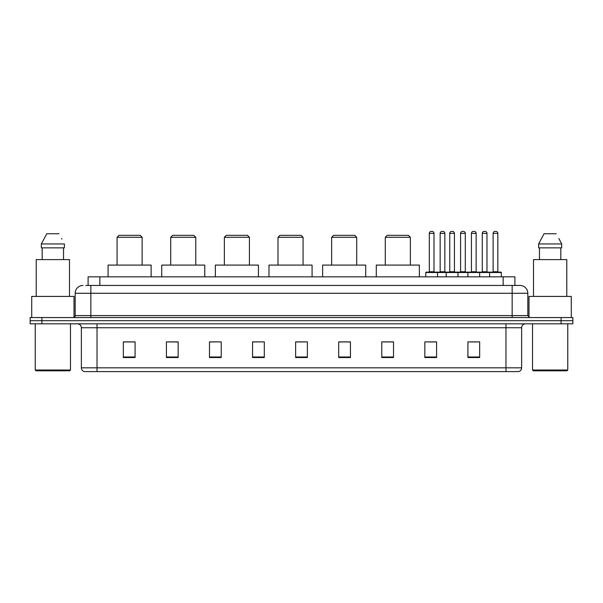 <?xml version="1.0" encoding="UTF-8"?>
<svg xmlns="http://www.w3.org/2000/svg" width="603" height="603" viewBox="0 0 603 603"><rect width="100%" height="100%" fill="white"/><g stroke="black" fill="none" stroke-linecap="round" stroke-linejoin="round"><path stroke-width="0.9" d="M85.754 285.445L90.842 285.445L85.754 285.445L88.106 285.445L88.106 276.83L514.894 276.83L514.894 285.445M83.01 285.445A7.831 7.831 0 0 0 75.179 293.277L75.179 315.595A1.96 1.96 0 0 1 73.219 317.555M527.821 293.277L90.842 293.277L90.842 285.445L519.99 285.445A7.831 7.831 0 0 1 527.821 293.277L527.821 315.595L529.781 317.555M41.893 317.555L30.15 317.555L30.15 320.683L41.893 320.683L30.15 320.683L30.15 323.819L41.893 323.819L41.893 320.683L561.107 320.683L41.893 320.683L41.893 317.555L561.107 317.555L561.107 320.683L572.85 320.683L561.107 320.683L561.107 323.819L41.893 323.819M572.85 317.555L572.85 320.683L572.85 317.555L561.107 317.555M519.869 285.445L517.246 285.445M518.618 371.591L84.382 371.591M84.186 371.591A3.912 3.912 0 0 1 81.367 367.83L97.03 367.83L97.03 371.591L505.97 371.591L505.97 367.83L521.633 367.83L521.633 327.738A3.912 3.912 0 0 1 525.552 323.819M81.367 367.83L81.367 327.738C81.134 325.356 79.83 324.052 77.448 323.819M479.656 357.534L479.656 341.871L467.913 341.871L467.913 357.534L479.656 357.534M436.587 357.534L436.587 341.871L424.844 341.871L424.844 357.534L436.587 357.534M393.518 357.534L393.518 341.871L381.767 341.871L381.767 357.534L393.518 357.534M350.449 357.534L350.449 341.871L338.698 341.871L338.698 357.534L350.449 357.534M135.087 357.534L135.087 341.871L123.344 341.871L123.344 357.534L135.087 357.534M178.156 357.534L178.156 341.871L166.413 341.871L166.413 357.534L178.156 357.534M221.233 357.534L221.233 341.871L209.482 341.871L209.482 357.534L221.233 357.534M264.302 357.534L264.302 341.871L252.551 341.871L252.551 357.534L264.302 357.534M307.372 357.534L307.372 341.871L295.628 341.871L295.628 357.534L307.372 357.534M572.85 323.819L572.85 320.683L572.85 323.819L561.107 323.819M505.97 371.591L518.505 371.591M383.727 341.946L393.518 341.946M428.718 341.946L434.59 341.946M470.853 341.946L476.724 341.946M264.302 341.871L252.551 341.946L264.302 341.871M221.233 341.871L209.482 341.946L221.233 341.871M169.157 341.946L178.156 341.946M295.628 341.946L304.636 341.946M135.087 341.946L123.344 341.946M350.449 341.946L338.698 341.946M69.699 370.807L36.022 370.807L35.238 370.023L70.483 370.023L69.699 370.807M35.238 323.819L35.238 370.023M70.483 323.819L70.483 370.023M74.003 317.389L74.003 296.412L31.718 296.412L31.718 317.555M69.503 296.412L69.503 259.607L36.218 259.607L36.218 296.412M63.541 247.856L63.541 259.607L63.541 247.856M41.328 243.944L46.748 233.76L41.328 243.944L41.328 247.856L64.393 247.856L64.393 243.944L41.328 243.944M61.921 239.105L61.612 238.517M42.18 247.856L42.18 259.607M58.973 233.76L46.748 233.76M117.072 237.288L142.135 237.288L140.175 235.328L119.032 235.328L117.072 237.288L117.072 265.086M142.135 237.288L142.135 265.086M151.142 276.83L151.142 265.086L108.073 265.086L108.073 276.83M170.717 237.288L195.779 237.288L193.819 235.328L172.677 235.328L170.717 237.288L170.717 265.086M195.779 237.288L195.779 265.086M204.786 276.83L204.786 265.086L161.717 265.086L161.717 276.83M224.361 237.288L249.423 237.288L247.464 235.328L226.321 235.328L224.361 237.288L224.361 265.086M249.423 237.288L249.423 265.086M258.431 276.83L258.431 265.086L215.354 265.086L215.354 276.83M278.006 237.288L303.068 237.288L301.108 235.328L279.965 235.328L278.006 237.288L278.006 265.086M303.068 237.288L303.068 265.086M312.075 276.83L312.075 265.086L268.998 265.086L268.998 276.83M331.65 237.288L356.712 237.288L354.752 235.328L333.61 235.328L331.65 237.288L331.65 265.086M356.712 237.288L356.712 265.086M365.712 276.83L365.712 265.086L322.643 265.086L322.643 276.83M385.294 237.288L410.357 237.288L408.397 235.328L387.254 235.328L385.294 237.288L385.294 265.086M410.357 237.288L410.357 265.086M419.356 276.83L419.356 265.086L376.287 265.086L376.287 276.83M566.978 370.807L533.301 370.807L532.517 370.023L567.762 370.023L566.978 370.807M532.517 323.819L532.517 370.023M567.762 323.819L567.762 370.023M571.282 317.555L571.282 296.412L528.997 296.412L528.997 317.389M566.782 296.412L566.782 259.607L533.497 259.607L533.497 296.412M559.2 239.105L561.672 243.944L538.607 243.944L544.027 233.76L538.607 243.944L538.607 247.856L561.672 247.856L561.672 243.944L561.672 247.856M561.672 243.944L558.891 238.517M539.459 247.856L539.459 259.607M560.82 259.607L560.82 247.856M556.252 233.76L544.027 233.76M489.606 276.83L489.606 272.526A0.392 0.392 0 0 1 489.998 272.134L500.957 272.134A0.392 0.392 0 0 1 501.349 272.526L425.778 272.526A0.392 0.392 0 0 1 426.17 272.134L437.137 272.134A0.392 0.392 0 0 1 437.529 272.526L437.529 276.83M434.002 271.742A0.392 0.392 0 0 0 434.394 272.134L428.914 272.134A0.392 0.392 0 0 0 429.306 271.742L434.002 271.742L434.002 233.369A1.96 1.96 0 0 0 432.042 231.409L431.266 231.409A1.96 1.96 0 0 0 429.306 233.369L429.306 271.742M425.778 272.526L425.778 276.83M446.22 276.83L446.22 272.526A0.392 0.392 0 0 1 446.612 272.134L457.571 272.134A0.392 0.392 0 0 1 457.963 272.526L457.963 276.83M454.443 271.742A0.392 0.392 0 0 0 454.835 272.134L449.356 272.134A0.392 0.392 0 0 0 449.748 271.742L454.443 271.742L454.443 233.369A1.96 1.96 0 0 0 452.484 231.409L451.7 231.409A1.96 1.96 0 0 0 449.748 233.369L449.748 271.742M467.913 276.83L467.913 272.526A0.392 0.392 0 0 1 468.305 272.134L479.264 272.134A0.392 0.392 0 0 1 479.656 272.526L479.656 276.83M476.136 271.742A0.392 0.392 0 0 0 476.528 272.134L471.049 272.134A0.392 0.392 0 0 0 471.433 271.742L476.136 271.742L476.136 233.369A1.96 1.96 0 0 0 474.177 231.409L473.393 231.409A1.96 1.96 0 0 0 471.433 233.369L471.433 271.742M497.829 271.742A0.392 0.392 0 0 0 498.221 272.134L492.734 272.134A0.392 0.392 0 0 0 493.126 271.742L497.829 271.742L497.829 233.369A1.96 1.96 0 0 0 495.87 231.409L495.086 231.409A1.96 1.96 0 0 0 493.126 233.369L493.126 271.742M501.349 272.526L501.349 276.83M437.017 272.134L447.984 272.134M440.152 233.369A1.96 1.96 0 0 1 442.112 231.409L442.888 231.409A1.96 1.96 0 0 1 444.848 233.369L440.152 233.369L440.152 271.742A0.392 0.392 0 0 1 439.76 272.134M444.848 233.369L444.848 271.742A0.392 0.392 0 0 0 445.24 272.134M468.418 272.134L457.458 272.134M460.586 233.369A1.96 1.96 0 0 1 462.546 231.409L463.33 231.409A1.96 1.96 0 0 1 465.29 233.369L460.586 233.369L460.586 271.742A0.392 0.392 0 0 1 460.202 272.134M465.29 233.369L465.29 271.742A0.392 0.392 0 0 0 465.682 272.134M490.111 272.134L479.151 272.134M482.279 233.369A1.96 1.96 0 0 1 484.239 231.409L485.023 231.409A1.96 1.96 0 0 1 486.983 233.369L482.279 233.369L482.279 271.742A0.392 0.392 0 0 1 481.887 272.134M486.983 233.369L486.983 271.742A0.392 0.392 0 0 0 487.375 272.134M99.857 285.445L99.857 276.83M503.143 285.445L503.143 276.83M90.842 317.555L90.842 293.277L75.179 293.277M75.179 315.595L527.821 315.595M512.158 285.445L512.158 317.555M505.97 323.819L505.97 327.738L81.367 327.738M521.633 327.738L505.97 327.738L505.97 367.83L97.03 367.83L97.03 323.819M307.372 356.991L295.628 356.991M264.302 356.991L252.551 356.991M221.233 356.991L209.482 356.991M178.156 356.991L166.413 356.991M135.087 356.991L123.344 356.991M350.449 356.991L338.698 356.991M393.518 356.991L381.767 356.991M436.587 356.991L424.844 356.991M479.656 356.991L467.913 356.991M434.002 233.369L429.306 233.369M454.443 233.369L449.748 233.369M476.136 233.369L471.433 233.369M497.829 233.369L493.126 233.369M440.152 271.742L444.848 271.742M460.586 271.742L465.29 271.742M482.279 271.742L486.983 271.742M518.814 371.591C520.585 370.958 521.527 369.707 521.633 367.83"/></g></svg>
